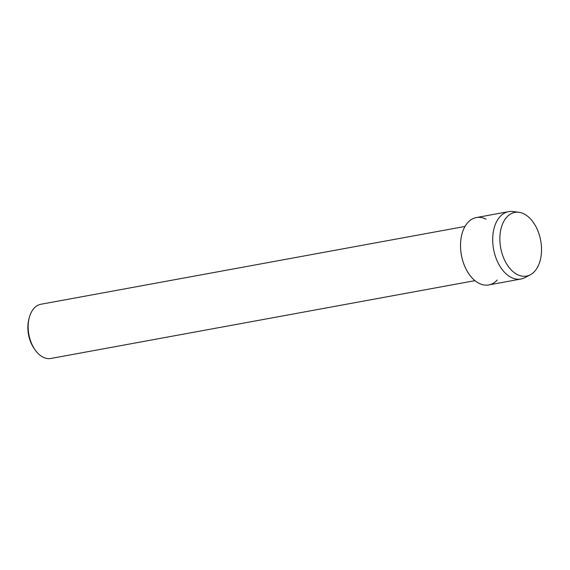 <?xml version="1.0" encoding="UTF-8"?>
<svg xmlns="http://www.w3.org/2000/svg" width="570" height="570" viewBox="0 0 570 570"><rect width="100%" height="100%" fill="white"/><g stroke="black" fill="none" stroke-linecap="round" stroke-linejoin="round"><path stroke-width="0.85" d="M534.553 271.448A32.383 20.335 79.6 0 0 536.256 227.266A32.383 20.335 79.6 0 0 506.837 217.049A32.383 20.335 79.6 0 0 505.134 261.224A32.383 20.335 79.6 0 0 534.553 271.448A32.383 20.335 79.6 0 0 539.818 236.657A32.383 20.335 79.6 0 0 518.835 212.282A32.383 20.335 79.6 0 0 506.837 217.049A32.383 20.335 79.6 0 0 503.538 257.726A32.383 20.335 79.6 0 0 530.307 274.783A32.383 20.335 79.6 0 0 534.553 271.448M486.053 219.144A34.25 21.51 79.6 0 0 467.899 222.471A34.25 21.51 79.6 0 0 466.096 269.204A34.25 21.51 79.6 0 0 497.218 280.012M465.02 226.44L40.919 304.252A27.559 17.307 79.6 0 0 34.093 308.213A27.559 17.307 79.6 0 0 29.22 317.868A27.559 17.307 79.6 0 0 35.091 349.887A27.559 17.307 79.6 0 0 50.865 358.466L474.967 280.654M29.22 317.868L28.821 319.435A25.066 15.739 79.6 0 0 34.164 348.562L35.091 349.887M518.835 212.282L512.772 211.534A34.25 21.51 79.6 0 0 508.554 211.648A34.25 21.51 79.6 0 0 500.082 216.571A34.25 21.51 79.6 0 0 495.458 256.536A34.25 21.51 79.6 0 0 520.916 279.029A34.25 21.51 79.6 0 0 524.899 277.64L530.307 274.783M508.554 211.648L476.378 217.555A34.25 21.51 79.6 0 0 467.899 222.471A34.25 21.51 79.6 0 0 463.282 262.435A34.25 21.51 79.6 0 0 488.739 284.936L520.916 279.029"/></g></svg>
